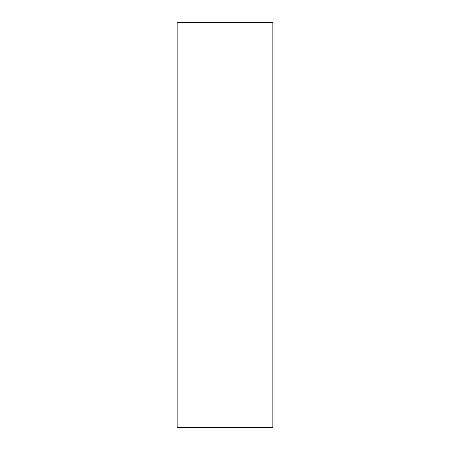 <?xml version="1.0" encoding="UTF-8"?>
<svg xmlns="http://www.w3.org/2000/svg" width="450" height="450" viewBox="0 0 450 450"><rect width="100%" height="100%" fill="white"/><g stroke="black" fill="none" stroke-linecap="round" stroke-linejoin="round"><path stroke-width="0.67" d="M177.165 427.5L272.835 427.5L272.835 22.5L177.165 22.5L177.165 427.5L177.165 22.5L272.835 22.5L272.835 427.5L177.165 427.5"/></g></svg>
